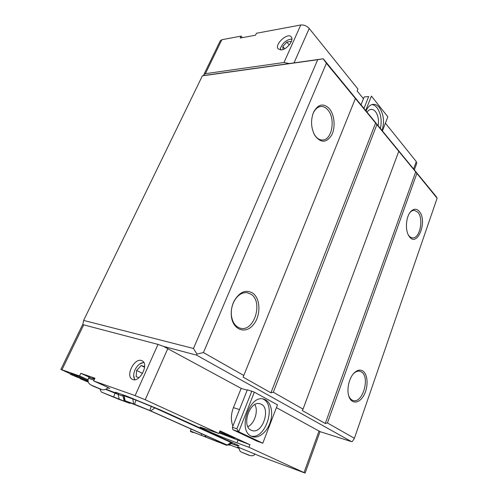 <?xml version="1.0" encoding="UTF-8"?>
<svg xmlns="http://www.w3.org/2000/svg" width="498" height="498" viewBox="0 0 498 498"><rect width="100%" height="100%" fill="white"/><g stroke="black" fill="none" stroke-linecap="round" stroke-linejoin="round"><path stroke-width="0.75" d="M247.145 454.344L242.744 452.638L247.145 454.344M289.27 63.551L203.757 75.528L203.831 74.663L205.394 73.679L284.003 62.487L289.27 63.551L323.27 58.789L436.198 196.561L437.12 198.235L415.681 171.916L325.275 423.499L327.416 422.958L354.414 438.284L437.12 198.235M281.551 49.9L278.139 48.891C274.211 44.341 288.099 31.853 291.367 37.051C294.075 40.164 287.103 49.296 281.551 49.9M291.909 39.099L290.483 39.168M280.48 48.499L280.268 49.956M366.049 110.979C367.86 106.883 370.244 104.667 373.195 104.331C375.461 104.207 377.521 105.29 379.383 107.58C383.715 114.179 384.618 121.829 382.078 130.538M380.404 128.49C382.066 120.354 380.945 113.444 377.03 107.761C375.523 105.893 373.855 104.829 372.018 104.555M378.119 125.708C379.046 120.099 378.175 115.418 375.511 111.652C374.191 110.046 372.734 109.28 371.135 109.367C369.584 109.504 368.215 110.444 367.032 112.175M363.957 108.427L368.669 96.55L364.156 96.948L361.013 104.835M382.414 130.949L387.836 116.806L371.415 96.077L365.694 110.544M364.156 96.948L368.669 96.55M280.368 49.962L280.654 47.839C282.615 43.258 285.84 40.375 290.334 39.186L291.903 39.211M283.057 49.501L282.789 46.538L286.811 42.1L291.224 41.359L291.262 41.714M284.694 48.748L282.789 46.538M286.811 42.1L289.232 44.938M203.757 75.528L202.369 75.845L83.633 320.432L193.454 348.469L317.705 59.71L202.369 75.845M354.414 438.284L352.379 441.446L351.569 441.658L196.548 355.118L163.668 346.44L158.003 344.398L83.714 324.858L82.531 324.777L60.887 369.398M141.426 360.533L142.142 360.826C149.506 364.05 139.378 383.336 132.362 379.308C125.179 376.283 134.155 357.844 141.426 360.533M143.723 362.339L139.54 364.119M133.676 375.33L134.665 379.7M251.484 436.279C237.048 430.521 249.822 393.65 264.046 399.234C270.632 401.145 273.526 411.765 270.37 421.775C267.32 431.816 258.829 438.981 252.281 436.615L251.484 436.279M251.148 436.111C265.82 439.666 276.695 404.426 262.851 398.973M251.197 430.204L251.851 430.477C262.832 434.81 271.572 406.667 260.242 403.866C250.064 399.857 240.939 426.014 251.197 430.204M247.886 426.686C254.59 423.611 258.568 410.931 254.889 404.581M232.908 426.02C230.705 420.573 230.879 414.442 233.431 407.632L241.163 388.396L247.207 390.164M254.36 392.138L238.691 431.766L262.788 443.214L277.479 404.868L254.36 392.138L247.357 389.791L232.41 427.272L236.867 428.834L251.832 391.098M262.788 443.214L256.993 441.147L232.865 429.712L238.691 431.766L236.867 428.834M232.865 429.712L232.41 427.272M134.958 379.663C133.894 378.331 133.495 376.488 133.763 374.129C134.329 370.45 135.973 367.337 138.705 364.791C140.467 363.266 142.185 362.532 143.866 362.588M139.079 377.646L136.166 376.706L136.614 370.462L141.195 365.544L144.657 366.596M142.577 373.394L136.614 370.462M141.195 365.544L144.607 367.256M276.427 407.619L320.052 431.623M351.569 441.658L320.046 431.635M163.668 346.44L241.163 388.396M251.11 294.281L247.288 292.7C241.978 292.164 237.534 295.121 233.954 301.57C231.85 305.853 230.991 310.379 231.371 315.141C232.329 322.474 235.392 326.85 240.565 328.275C254.248 331.942 263.392 301.881 251.11 294.281M252.729 293.11C260.958 298.738 260.958 316.647 252.816 325.381C244.848 334.538 232.454 329.433 231.321 315.738C230.91 310.565 231.844 305.654 234.128 300.997C239.606 291.872 245.8 289.245 252.729 293.11M313.734 133.34L314.419 134.597C316.691 138.239 319.38 140.038 322.492 140C332.135 140.255 335.845 118.207 327.64 109.684C325.599 107.406 323.345 106.342 320.88 106.491C317.761 106.84 315.24 108.981 313.335 112.922L312.775 114.272M329.178 108.471C334.563 114.552 335.727 127.432 331.668 135.126C326.402 143.094 320.793 143.219 314.848 135.5C310.914 127.918 310.522 120.068 313.672 111.963C318.172 104.101 323.339 102.937 329.178 108.471M348.588 395.35L348.762 395.823C349.783 398.4 351.258 399.969 353.182 400.523C362.612 403.716 370.275 377.279 361.579 372.037L359.805 371.234C357.863 370.817 355.889 371.508 353.879 373.301L353.524 373.637M362.98 371.122C367.954 374.527 368.476 386.759 364.063 394.982C359.755 403.361 351.949 404.594 349.092 396.925C346.197 389.934 349.098 377.272 354.651 372.485C357.632 369.883 360.415 369.429 362.98 371.122M408.348 234.95L408.453 235.118C409.611 236.83 410.956 237.745 412.481 237.876C419.876 239.003 424.041 218.535 417.766 212.173L414.317 210.324C412.78 210.287 411.323 211.046 409.941 212.621L409.81 212.777M419.104 211.227C428.168 220.77 417.075 248.776 409.02 236.114C404.942 230.456 405.833 216.879 410.638 211.694C413.583 208.575 416.409 208.413 419.104 211.227M323.27 58.789L317.705 59.71M193.454 348.469L196.934 354.047L203.433 352.565L326.395 63.283L323.19 58.832M83.633 320.432L82.786 324.69M196.548 355.118L196.934 354.047M325.275 423.499L302.286 410.52L303.045 409.119L273.309 392.237L270.924 392.816L243.08 377.092L243.783 375.473L203.433 352.565M415.681 171.916L375.592 123.043L270.924 392.816M326.395 63.283L375.592 123.043M243.783 375.473L355.354 98.585M416.838 173.522L327.416 422.958M376.83 124.761L273.309 392.237M303.045 409.119L398.717 151.429M70.511 373.867L60.881 369.41L79.543 375.928L80.788 373.301L94.962 378.243L93.699 380.945L135.114 395.605L145.211 399.751L218.908 433.515L219.985 430.863L249.946 444.733L248.956 447.285L305.112 473.081L261.55 456.828L237.515 446.924M239.04 448.368L229.927 444.944M219.686 431.598C228.034 434.935 232.94 437.101 234.402 438.103L219.332 432.469M94.651 378.91L92.672 378.219L94.695 378.816M239.059 447.764L237.509 446.949M219.151 432.924L249.946 444.733M80.788 373.301L90.157 377.559M248.956 447.285L236.98 442.859C223.982 438.103 199.935 427.838 200.072 427.072L218.908 433.515M93.699 380.945L105.203 386.143L109.772 388.465L107.63 387.892M88.09 379.781L79.543 375.928M80.004 378.119L79.543 377.914M106.012 389.193L116.769 393.426L115.312 392.237L126.673 396.122L159.976 409.779L236.251 444.384L239.059 445.816L238.156 446.021L231.203 443.594M229.578 444.322L229.522 445.05L228.669 444.726M229.746 444.49L229.796 445.268L228.582 444.764M83.689 378.903L88.034 380.653M71.936 374.733L72.303 373.967L76.393 375.417L83.77 378.735L83.409 379.501L70.386 374.278L77.881 377.465L71.936 374.733L76.026 376.189L83.409 379.501M70.349 374.203L70.897 373.469L72.21 374.054L71.843 374.82M118.655 393.233L118.119 394.41L105.663 389.361M193.311 432.252L192.763 432.476L192.751 432.115L199.953 434.735L226.553 445.28L227.287 445.069L149.798 410.501L133.707 403.915L125.066 400.728L126.137 401.718L124.226 401.139L101.262 392.013L99.917 388.938M228.632 444.745L229.796 445.268M228.843 444.652L229.522 445.05M81.566 378.748L87.492 381.723L80.458 378.822L88.289 382.122M81.485 378.71L81.317 379.059M80.209 378.138L80.041 378.486M80.029 378.057L79.842 378.455M88.227 381.91L83.303 379.75L88.171 381.705M85.917 379.7L85.556 380.46L88.152 381.624M81.448 378.99L85.556 380.46M70.897 373.469L70.535 374.235M76.393 375.417L76.026 376.189M117.105 392.685L116.769 393.426M155.046 407.619L154.903 407.943L135.96 400.106L122.763 395.325L124.78 400.641M119.271 399.309L118.119 394.41L123.106 396.209M232.323 443.096L227.574 445.212L232.491 442.678L232.329 443.089L154.903 407.943L150.713 410.887M101.262 392.013L118.468 399.166L129.206 403.131L130.501 403.287L128.023 401.979L149.356 410.42L225.084 444.21L222.724 443.488L224.05 444.222L217.078 441.589L190.392 431.013L190.448 431.455L192.763 432.476M191.188 429.089L190.392 431.013M201.765 433.808L201.236 435.103M205.998 435.694L205.525 436.858M215.97 441.135L216.306 440.294M363.44 98.747L357.159 90.972L357.938 89.036L309.214 28.473C306.774 25.865 303.954 24.707 300.761 24.993L256.439 33.266L255.53 35.202L240.167 38.035L241.069 36.13L221.847 39.722L220.241 40.83L203.906 74.507M416.714 163.363L416.272 161.557L385.396 123.174M241.069 36.13L242.42 37.618M88.551 378.287L89.005 377.316L94.527 379.171M93.163 386.062L99.693 388.757L93.226 385.925M249.28 455.222L242.308 452.533L249.28 455.222M239.463 409.58L233.431 407.632M304.048 472.527L319.081 430.87M167.876 348.444L145.211 399.751M158.003 344.398L135.114 395.605M83.714 324.858L61.982 369.715M113.656 397.093L115.057 392.804M237.963 440.357L236.98 442.859M234.894 443.768L234.477 444.82M238.399 445.405L238.156 446.021M132.68 398.425L133.707 403.915M134.566 404.252L136.091 399.813M124.089 395.188L125.066 400.728M124.226 401.139L123.087 396.178M231.327 442.149L227.287 445.069M151.386 406.088L149.798 410.501M205.493 435.47L205.008 436.653M217.402 440.786L217.078 441.589M205.394 73.679L221.847 39.722M284.003 62.487L300.761 24.993M309.214 28.473L294.013 62.885M413.589 168.978L416.272 161.557M91.09 385.128L101.468 389.411L91.09 385.128M94.054 380.186L88.532 378.318C87.71 380.291 87.928 382.103 89.198 383.74L92.223 385.72C96.021 387.432 102.215 389.934 102.775 389.797C105.028 389.928 106.765 389.143 107.979 387.438M239.115 447.397C238.959 449.507 239.638 451.032 241.163 451.972L248.876 455.228C252.162 456.236 254.198 455.782 254.982 453.859M290.334 39.186L290.676 39.137M231.371 315.141L231.321 315.738M233.954 301.57L234.128 300.997M314.419 134.597L314.848 135.5M313.335 112.922L313.672 111.963M348.762 395.823L349.092 396.925M353.879 373.301L354.651 372.485M408.453 235.118L409.02 236.114M409.941 212.621L410.638 211.694M305.112 473.081L320.065 431.585M123.006 394.802L122.769 395.312M130.65 402.95L130.501 403.287M416.782 163.176L414.355 169.911"/></g></svg>

